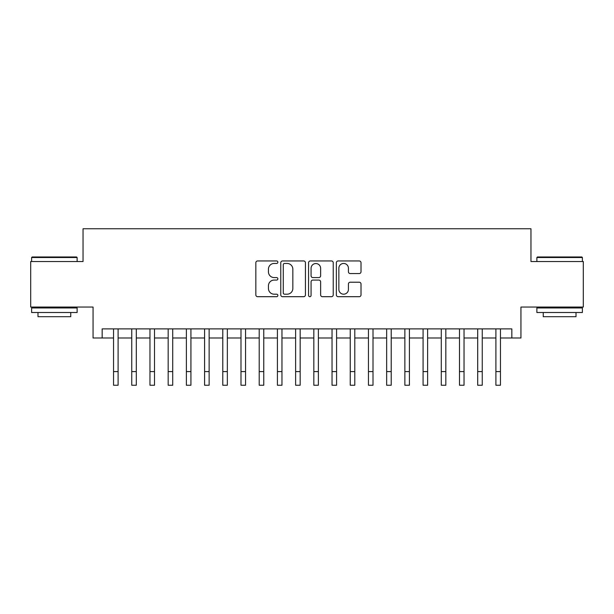 <?xml version="1.0" encoding="UTF-8"?>
<svg xmlns="http://www.w3.org/2000/svg" width="614" height="614" viewBox="0 0 614 614"><rect width="100%" height="100%" fill="white"/><g stroke="black" fill="none" stroke-linecap="round" stroke-linejoin="round"><path stroke-width="0.92" d="M277.866 262.201A1.251 1.251 0 0 0 276.615 260.95L257.627 260.95A1.788 1.788 0 0 0 255.838 262.738L255.838 294.912A1.788 1.788 0 0 0 257.627 296.692L276.615 296.692A1.251 1.251 0 0 0 277.866 295.441A1.251 1.251 0 0 0 276.615 294.19L274.159 294.19A5.718 5.718 0 0 1 268.441 288.473L268.441 285.794A5.718 5.718 0 0 1 274.159 280.076L276.615 280.076A1.251 1.251 0 0 0 277.866 278.825A1.251 1.251 0 0 0 276.615 277.574L274.159 277.574A5.718 5.718 0 0 1 268.441 271.856L268.441 269.17A5.718 5.718 0 0 1 274.159 263.452L276.615 263.452A1.251 1.251 0 0 0 277.866 262.201M359.228 273.552A1.788 1.788 0 0 0 361.017 271.764L361.017 262.738A1.788 1.788 0 0 0 359.228 260.95L338.145 260.95A1.788 1.788 0 0 0 336.357 262.738L336.357 294.912A1.788 1.788 0 0 0 338.145 296.692L359.228 296.692A1.788 1.788 0 0 0 361.017 294.912L361.017 284.006A1.788 1.788 0 0 0 359.228 282.217L350.203 282.217A1.788 1.788 0 0 0 348.422 284.006L348.422 289.417A4.782 4.782 0 0 1 343.64 294.19A4.782 4.782 0 0 1 338.859 289.417L338.859 268.234A4.782 4.782 0 0 1 343.64 263.452A4.782 4.782 0 0 1 348.422 268.234L348.422 271.764A1.788 1.788 0 0 0 350.203 273.552L359.228 273.552M102.162 337.999L102.162 328.897L511.838 328.897L511.838 337.999L520.941 337.999L520.941 307.046L583.3 307.046L583.3 261.526L530.956 261.526L530.956 228.753L83.043 228.753L83.043 261.526L30.7 261.526L30.7 307.046L93.059 307.046L93.059 337.999L113.544 337.999M305.434 262.738A1.788 1.788 0 0 0 303.646 260.95L282.563 260.95A1.788 1.788 0 0 0 280.775 262.738L280.775 294.912A1.788 1.788 0 0 0 282.563 296.692L303.646 296.692A1.788 1.788 0 0 0 305.434 294.912L305.434 262.738M310.354 260.95L331.437 260.95A1.788 1.788 0 0 1 333.225 262.738L333.225 294.912A1.788 1.788 0 0 1 331.437 296.692L322.411 296.692A1.788 1.788 0 0 1 320.631 294.912L320.631 281.864A1.788 1.788 0 0 0 318.843 280.076L312.856 280.076A1.788 1.788 0 0 0 311.068 281.864L311.068 295.441A1.251 1.251 0 0 1 309.817 296.692A1.251 1.251 0 0 1 308.566 295.441L308.566 262.738A1.788 1.788 0 0 1 310.354 260.95M118.095 337.999L131.749 337.999M136.3 337.999L149.962 337.999M154.513 337.999L168.167 337.999M172.718 337.999L186.372 337.999M190.923 337.999L204.585 337.999M209.136 337.999L222.79 337.999M227.341 337.999L240.995 337.999M245.546 337.999L259.208 337.999M263.759 337.999L277.413 337.999M281.964 337.999L295.618 337.999M300.169 337.999L313.831 337.999M318.382 337.999L332.036 337.999M336.587 337.999L350.241 337.999M354.792 337.999L368.454 337.999M373.005 337.999L386.659 337.999M391.21 337.999L404.864 337.999M409.415 337.999L423.077 337.999M427.628 337.999L441.282 337.999M445.833 337.999L459.487 337.999M464.038 337.999L477.7 337.999M482.251 337.999L495.905 337.999M500.456 337.999L511.838 337.999M284.528 263.452A1.251 1.251 0 0 0 283.277 264.703L283.277 292.939A1.251 1.251 0 0 0 284.528 294.19L287.114 294.19A5.718 5.718 0 0 0 292.84 288.473L292.84 269.17A5.718 5.718 0 0 0 287.114 263.452L284.528 263.452M320.631 268.326A4.782 4.782 0 0 0 315.849 263.544A4.782 4.782 0 0 0 311.068 268.326L311.068 275.786A1.788 1.788 0 0 0 312.856 277.574L318.843 277.574A1.788 1.788 0 0 0 320.631 275.786L320.631 268.326M113.544 371.593L118.095 371.593L118.095 385.247L113.544 385.247L113.544 328.897M118.095 371.593L118.095 328.897M32.158 256.974L76.581 256.974L77.126 257.519L31.613 257.519L32.158 256.974M54.37 312.511L31.613 312.511L31.613 307.959L77.126 307.959L77.126 312.511L54.37 312.511M70.756 312.511L70.756 316.694L37.984 316.694L37.984 312.511M537.419 256.974L581.842 256.974L582.387 257.519L536.874 257.519L537.419 256.974M559.63 312.511L536.874 312.511L536.874 307.959L582.387 307.959L582.387 312.511L559.63 312.511M576.016 312.511L576.016 316.694L543.244 316.694L543.244 312.511M131.749 385.247L136.3 385.247L131.749 385.247L131.749 328.897M136.3 385.247L136.3 328.897M149.962 385.247L154.513 385.247L149.962 385.247L149.962 328.897M154.513 385.247L154.513 328.897M168.167 385.247L172.718 385.247L168.167 385.247L168.167 328.897M172.718 385.247L172.718 328.897M186.372 385.247L190.923 385.247L186.372 385.247L186.372 328.897M190.923 385.247L190.923 328.897M204.585 385.247L209.136 385.247L204.585 385.247L204.585 328.897M209.136 385.247L209.136 328.897M222.79 385.247L227.341 385.247L222.79 385.247L222.79 328.897M227.341 385.247L227.341 328.897M240.995 385.247L245.546 385.247L240.995 385.247L240.995 328.897M245.546 385.247L245.546 328.897M259.208 385.247L263.759 385.247L259.208 385.247L259.208 328.897M263.759 385.247L263.759 328.897M277.413 385.247L281.964 385.247L277.413 385.247L277.413 328.897M281.964 385.247L281.964 328.897M295.618 385.247L300.169 385.247L295.618 385.247L295.618 328.897M300.169 385.247L300.169 328.897M313.831 385.247L318.382 385.247L313.831 385.247L313.831 328.897M318.382 385.247L318.382 328.897M332.036 385.247L336.587 385.247L332.036 385.247L332.036 328.897M336.587 385.247L336.587 328.897M350.241 385.247L354.792 385.247L350.241 385.247L350.241 328.897M354.792 385.247L354.792 328.897M368.454 385.247L373.005 385.247L368.454 385.247L368.454 328.897M373.005 385.247L373.005 328.897M386.659 385.247L391.21 385.247L386.659 385.247L386.659 328.897M391.21 385.247L391.21 328.897M404.864 385.247L409.415 385.247L404.864 385.247L404.864 328.897M409.415 385.247L409.415 328.897M423.077 385.247L427.628 385.247L423.077 385.247L423.077 328.897M427.628 385.247L427.628 328.897M441.282 385.247L445.833 385.247L441.282 385.247L441.282 328.897M445.833 385.247L445.833 328.897M459.487 385.247L464.038 385.247L459.487 385.247L459.487 328.897M464.038 385.247L464.038 328.897M477.7 385.247L482.251 385.247L477.7 385.247L477.7 328.897M482.251 385.247L482.251 328.897M495.905 385.247L500.456 385.247L495.905 385.247L495.905 328.897M500.456 385.247L500.456 328.897M131.749 371.593L136.3 371.593M149.962 371.593L154.513 371.593M168.167 371.593L172.718 371.593M186.372 371.593L190.923 371.593M204.585 371.593L209.136 371.593M222.79 371.593L227.341 371.593M240.995 371.593L245.546 371.593M259.208 371.593L263.759 371.593M277.413 371.593L281.964 371.593M295.618 371.593L300.169 371.593M313.831 371.593L318.382 371.593M332.036 371.593L336.587 371.593M350.241 371.593L354.792 371.593M368.454 371.593L373.005 371.593M386.659 371.593L391.21 371.593M404.864 371.593L409.415 371.593M423.077 371.593L427.628 371.593M441.282 371.593L445.833 371.593M459.487 371.593L464.038 371.593M477.7 371.593L482.251 371.593M495.905 371.593L500.456 371.593M31.613 261.526L31.613 257.519M41.99 307.959L41.99 307.046M66.749 307.959L66.749 307.046M77.126 261.526L77.126 257.519M536.874 261.526L536.874 257.519M547.251 307.959L547.251 307.046M572.01 307.959L572.01 307.046M582.387 261.526L582.387 257.519"/></g></svg>
